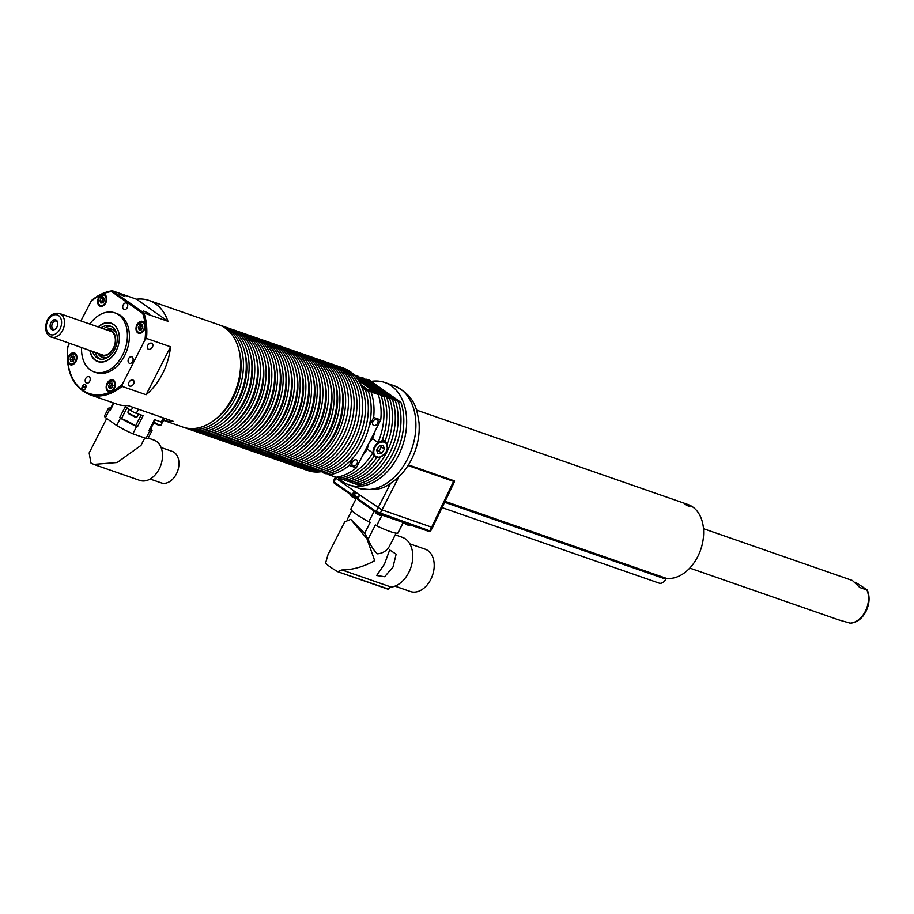 <?xml version="1.0" encoding="UTF-8"?>
<svg xmlns="http://www.w3.org/2000/svg" width="914" height="914" viewBox="0 0 914 914"><rect width="100%" height="100%" fill="white"/><g stroke="black" fill="none" stroke-linecap="round" stroke-linejoin="round"><path stroke-width="1.37" d="M82.603 385.902L82.317 386.451A2.605 1.805 -70.8 0 0 82.968 389.97A2.605 1.805 -70.8 0 0 85.333 388.576L85.619 388.016A2.605 1.805 -70.8 0 0 84.968 384.497A2.605 1.805 -70.8 0 0 82.603 385.902L85.95 387.068M163.583 420.326A54.234 37.6 -70.8 0 0 173.352 421.365L127.926 405.565A54.234 37.6 109.2 0 1 117.038 404.171L89.286 394.517A54.234 37.6 109.2 0 0 122.042 386.371L146.103 394.734A54.234 37.6 109.2 0 0 162.543 373.735A54.234 37.6 109.2 0 0 170.541 346.783L146.103 394.734M136.54 299.209L167.982 321.317L143.932 312.954L112.479 290.835L111.565 291.543L112.479 290.835L136.54 299.209A54.234 37.6 109.2 0 1 148.982 300.443L218.675 324.699A54.234 37.6 109.2 0 1 232.236 397.978A54.234 37.6 109.2 0 1 183.04 427.135L163.572 420.36M149.073 313.445L143.658 311.068L149.073 313.445M124.932 296.467L119.528 294.091L124.932 296.467M133.684 383.857A3.439 2.434 125.1 0 0 133.318 380.224A3.439 2.434 125.1 0 0 129 382.223A3.439 2.434 125.1 0 0 129.365 385.857A3.439 2.434 125.1 0 0 133.684 383.857M152.432 347.057A3.439 2.434 125.1 0 0 152.078 343.424A3.439 2.434 125.1 0 0 147.748 345.423A3.439 2.434 125.1 0 0 148.114 349.057A3.439 2.434 125.1 0 0 152.432 347.057M144.206 329.851A6.261 4.341 -70.8 0 0 142.641 321.397A6.261 4.341 -70.8 0 0 136.963 324.756A6.261 4.341 -70.8 0 0 138.528 333.21A6.261 4.341 -70.8 0 0 144.206 329.851M114.376 388.404A6.261 4.341 -70.8 0 0 112.81 379.938A6.261 4.341 -70.8 0 0 107.132 383.309A6.261 4.341 -70.8 0 0 108.697 391.763A6.261 4.341 -70.8 0 0 114.376 388.404M75.976 361.396A6.261 4.341 -70.8 0 0 74.411 352.941A6.261 4.341 -70.8 0 0 68.733 356.3A6.261 4.341 -70.8 0 0 70.298 364.755A6.261 4.341 -70.8 0 0 75.976 361.396M105.807 302.842A6.261 4.341 -70.8 0 0 104.242 294.388A6.261 4.341 -70.8 0 0 98.563 297.747A6.261 4.341 -70.8 0 0 100.129 306.201A6.261 4.341 -70.8 0 0 105.807 302.842M132.599 361.453A3.439 2.388 -70.8 0 0 131.742 356.803A3.439 2.388 -70.8 0 0 128.611 358.654A3.439 2.388 -70.8 0 0 129.48 363.304A3.439 2.388 -70.8 0 0 132.599 361.453M127.217 307.675A3.439 2.388 -70.8 0 0 126.349 303.025A3.439 2.388 -70.8 0 0 123.23 304.876A3.439 2.388 -70.8 0 0 124.087 309.526A3.439 2.388 -70.8 0 0 127.217 307.675M89.709 381.275A3.439 2.388 -70.8 0 0 88.852 376.625A3.439 2.388 -70.8 0 0 85.722 378.476A3.439 2.388 -70.8 0 0 86.59 383.126A3.439 2.388 -70.8 0 0 89.709 381.275M81.586 347.674A31.282 21.696 -70.8 0 0 94.199 371.929A31.282 21.696 -70.8 0 0 122.579 355.112A31.282 21.696 -70.8 0 0 114.764 312.828A31.282 21.696 -70.8 0 0 89.812 324.024M94.199 371.929L96.187 372.626A31.282 21.696 -70.8 0 0 124.567 355.809A31.282 21.696 -70.8 0 0 116.752 313.525L114.764 312.828M153.94 422.177A5.21 0.731 27 0 0 159.39 424.816A5.21 0.731 27 0 0 160.887 425.136A5.21 0.731 27 0 0 161.024 425.056L162.429 422.291M163.412 417.904L161.31 422.028L159.756 421.48A5.21 0.731 27 0 0 161.915 422.211A4.17 0.583 -153 0 0 162.612 422.222L164.6 418.326M144.789 437.943L140.973 445.426L117.152 462.53L93.776 464.403L90.909 462.975L89.161 452.944L106.71 418.498M129.24 409.358L127.88 412.031A5.21 0.731 27 0 0 127.891 412.18A5.21 0.731 27 0 0 128.977 413.162A5.21 0.731 27 0 0 135.546 416.521A5.21 0.731 27 0 0 137.043 416.841A5.21 0.731 27 0 0 137.169 416.761L138.528 414.099M135.592 413.059A5.21 0.731 27 0 0 137.9 413.882L136.335 413.334A4.17 0.583 -153 0 1 135.592 413.059A4.17 0.583 -153 0 1 131.73 411.083A4.17 0.583 -153 0 1 131.079 410.649L129.754 409.712A5.21 0.731 27 0 0 130.451 410.26A5.21 0.731 27 0 0 131.73 411.083M160.887 425.136A8.34 8.34 0 0 1 158.716 425.261L153.586 422.874M93.776 464.403L139.842 480.433A21.376 14.83 -70.8 0 0 160.11 467.054A21.376 14.83 -70.8 0 0 156.477 441.382A21.376 14.83 -70.8 0 0 153.883 440.045L148.228 438.08M137.043 416.841A8.34 8.34 0 0 1 134.861 416.967L129.068 414.019A8.34 8.34 0 0 1 127.891 412.18M98.095 326.915A20.337 14.098 109.2 0 1 113.599 324.424A20.337 14.098 109.2 0 1 119.117 341.619A20.337 14.098 109.2 0 1 116.249 350.656A20.337 14.098 109.2 0 1 115.484 352.061A20.131 13.961 109.2 0 1 100.723 361.967A20.131 13.961 109.2 0 1 90.189 350.656M98.415 327.018A20.131 13.961 109.2 0 1 113.69 324.687A20.131 13.961 109.2 0 1 119.106 341.642M150.136 479.05L161.252 482.912A16.681 11.574 -70.8 0 0 177.076 472.481A16.681 11.574 -70.8 0 0 174.231 452.43A16.681 11.574 -70.8 0 0 172.22 451.39L161.104 447.529M92.68 351.524A17.309 12.008 -70.8 0 0 98.941 358.779A17.309 12.008 -70.8 0 0 114.638 349.479A17.309 12.008 -70.8 0 0 110.308 326.081A17.309 12.008 -70.8 0 0 100.906 327.886M111.554 326.629A17.309 12.008 -70.8 0 0 103.453 328.777M98.049 353.398A13.63 9.448 -70.8 0 0 113.576 348.348A13.63 9.448 -70.8 0 0 114.776 334.741A13.63 9.448 -70.8 0 0 106.264 329.748M97.787 353.307A14.887 10.328 -70.8 0 0 108.332 356.986M142.276 325.464A2.673 1.851 -70.8 0 0 140.882 326.858A2.673 1.851 -70.8 0 0 140.619 329.44A2.673 1.851 -70.8 0 0 140.802 329.828M112.445 384.017A2.673 1.851 -70.8 0 0 111.051 385.411A2.673 1.851 -70.8 0 0 110.788 387.993A2.673 1.851 -70.8 0 0 110.971 388.381M74.045 357.008A2.673 1.851 -70.8 0 0 72.652 358.402A2.673 1.851 -70.8 0 0 72.389 360.984A2.673 1.851 -70.8 0 0 72.56 361.373L71.955 359.762L70.115 359.122L71.498 356.403L73.737 356.129L74.594 358.574L73.2 361.293L70.961 361.567L70.115 359.122M103.876 298.467A2.673 1.851 -70.8 0 0 102.482 299.849A2.673 1.851 -70.8 0 0 102.219 302.431A2.673 1.851 -70.8 0 0 102.402 302.82M100.426 354.221A12.727 8.82 -70.8 0 0 113.405 348.108A12.727 8.82 -70.8 0 0 108.652 330.582M239.137 350.668A51.104 35.429 109.2 0 1 233.264 397.693A51.104 35.429 109.2 0 1 215.201 419.469M220.08 325.224A54.234 37.6 109.2 0 1 221.519 325.681A54.234 37.6 109.2 0 1 235.081 398.972A54.234 37.6 109.2 0 1 185.885 428.118A54.234 37.6 109.2 0 1 184.479 427.581M221.519 325.681L224.353 326.664A54.234 37.6 109.2 0 1 237.914 399.955A54.234 37.6 109.2 0 1 188.718 429.1L185.885 428.118M244.815 352.644A51.104 35.429 109.2 0 1 238.942 399.669A51.104 35.429 109.2 0 1 220.88 421.445M225.758 327.201A54.234 37.6 109.2 0 1 227.198 327.658A54.234 37.6 109.2 0 1 240.759 400.938A54.234 37.6 109.2 0 1 191.563 430.094A54.234 37.6 109.2 0 1 190.158 429.557M227.198 327.658L230.031 328.64A54.234 37.6 109.2 0 1 243.592 401.932A54.234 37.6 109.2 0 1 194.396 431.077L191.563 430.094M250.493 354.621A51.104 35.429 109.2 0 1 244.621 401.646A51.104 35.429 109.2 0 1 226.558 423.411M231.436 329.177A54.234 37.6 109.2 0 1 232.876 329.634A54.234 37.6 109.2 0 1 246.437 402.914A54.234 37.6 109.2 0 1 197.241 432.071A54.234 37.6 109.2 0 1 195.836 431.534M232.876 329.634L235.709 330.617A54.234 37.6 109.2 0 1 249.271 403.908A54.234 37.6 109.2 0 1 200.075 433.053L197.241 432.071M256.171 356.597A51.104 35.429 109.2 0 1 250.299 403.622A51.104 35.429 109.2 0 1 232.236 425.387M237.114 331.154A54.234 37.6 109.2 0 1 238.554 331.611A54.234 37.6 109.2 0 1 252.115 404.891A54.234 37.6 109.2 0 1 202.919 434.047A54.234 37.6 109.2 0 1 201.514 433.51M238.554 331.611L241.387 332.593A54.234 37.6 109.2 0 1 254.949 405.885A54.234 37.6 109.2 0 1 205.753 435.03L202.919 434.047M261.85 358.562A51.104 35.429 109.2 0 1 255.977 405.599A51.104 35.429 109.2 0 1 237.914 427.364M242.793 333.13A54.234 37.6 109.2 0 1 244.232 333.587A54.234 37.6 109.2 0 1 257.794 406.867A54.234 37.6 109.2 0 1 208.598 436.024A54.234 37.6 109.2 0 1 207.192 435.487M244.232 333.587L247.066 334.57A54.234 37.6 109.2 0 1 260.627 407.861A54.234 37.6 109.2 0 1 211.431 437.006L208.598 436.024M267.528 360.539A51.104 35.429 109.2 0 1 261.655 407.575A51.104 35.429 109.2 0 1 243.592 429.34M248.471 335.107A54.234 37.6 109.2 0 1 249.91 335.552A54.234 37.6 109.2 0 1 263.472 408.844A54.234 37.6 109.2 0 1 214.276 437.989A54.234 37.6 109.2 0 1 212.871 437.463M249.91 335.552L252.744 336.546A54.234 37.6 109.2 0 1 266.305 409.826A54.234 37.6 109.2 0 1 217.109 438.983L214.276 437.989M273.206 362.515A51.104 35.429 109.2 0 1 267.334 409.541A51.104 35.429 109.2 0 1 249.271 431.317M254.149 337.083A54.234 37.6 109.2 0 1 255.589 337.529A54.234 37.6 109.2 0 1 269.139 410.82A54.234 37.6 109.2 0 1 219.943 439.965A54.234 37.6 109.2 0 1 218.537 439.428M255.589 337.529L258.422 338.523A54.234 37.6 109.2 0 1 271.984 411.803A54.234 37.6 109.2 0 1 222.788 440.959L219.943 439.965M278.884 364.492A51.104 35.429 109.2 0 1 273.012 411.517A51.104 35.429 109.2 0 1 254.949 433.293M259.827 339.06A54.234 37.6 109.2 0 1 261.267 339.505A54.234 37.6 109.2 0 1 274.817 412.797A54.234 37.6 109.2 0 1 225.621 441.942A54.234 37.6 109.2 0 1 224.216 441.405M261.267 339.505L264.1 340.499A54.234 37.6 109.2 0 1 277.662 413.779A54.234 37.6 109.2 0 1 228.466 442.936L225.621 441.942M284.562 366.468A51.104 35.429 109.2 0 1 278.69 413.494A51.104 35.429 109.2 0 1 260.627 435.27M265.506 341.025A54.234 37.6 109.2 0 1 266.945 341.482A54.234 37.6 109.2 0 1 280.495 414.773A54.234 37.6 109.2 0 1 231.299 443.918A54.234 37.6 109.2 0 1 229.894 443.381M266.945 341.482L269.779 342.476A54.234 37.6 109.2 0 1 283.34 415.756A54.234 37.6 109.2 0 1 234.144 444.912L231.299 443.918M290.241 368.445A51.104 35.429 109.2 0 1 284.368 415.47A51.104 35.429 109.2 0 1 266.305 437.246M271.184 343.001A54.234 37.6 109.2 0 1 272.623 343.458A54.234 37.6 109.2 0 1 286.173 416.75A54.234 37.6 109.2 0 1 236.977 445.895A54.234 37.6 109.2 0 1 235.572 445.358M272.623 343.458L275.457 344.441A54.234 37.6 109.2 0 1 289.018 417.732A54.234 37.6 109.2 0 1 239.822 446.877L236.977 445.895M295.919 370.421A51.104 35.429 109.2 0 1 290.046 417.447A51.104 35.429 109.2 0 1 271.984 439.223M276.862 344.978A54.234 37.6 109.2 0 1 278.29 345.435A54.234 37.6 109.2 0 1 291.852 418.715A54.234 37.6 109.2 0 1 242.656 447.871A54.234 37.6 109.2 0 1 241.25 447.334M278.29 345.435L281.135 346.417A54.234 37.6 109.2 0 1 294.696 419.709A54.234 37.6 109.2 0 1 245.5 448.854L242.656 447.871M277.662 441.188A51.104 35.429 -70.8 0 0 301.597 372.398M283.968 347.411L286.813 348.394A54.234 37.6 109.2 0 1 300.375 421.685A54.234 37.6 109.2 0 1 251.179 450.831L248.334 449.848A54.234 37.6 -70.8 0 0 297.53 420.691A54.234 37.6 -70.8 0 0 283.968 347.411A54.234 37.6 -70.8 0 0 282.54 346.954M246.929 449.311A54.234 37.6 -70.8 0 0 248.334 449.848M283.34 443.164A51.104 35.429 -70.8 0 0 307.275 374.363M289.647 349.388L292.491 350.37A54.234 37.6 109.2 0 1 306.053 423.662A54.234 37.6 109.2 0 1 256.857 452.807L254.012 451.824A54.234 37.6 -70.8 0 0 303.208 422.668A54.234 37.6 -70.8 0 0 289.647 349.388A54.234 37.6 -70.8 0 0 288.218 348.931M252.607 451.288A54.234 37.6 -70.8 0 0 254.012 451.824M289.018 445.141A51.104 35.429 -70.8 0 0 312.954 376.339M295.325 351.364L298.17 352.347A54.234 37.6 109.2 0 1 311.731 425.638A54.234 37.6 109.2 0 1 262.535 454.784L259.69 453.801A54.234 37.6 -70.8 0 0 308.886 424.644A54.234 37.6 -70.8 0 0 295.325 351.364A54.234 37.6 -70.8 0 0 293.897 350.907M258.285 453.264A54.234 37.6 -70.8 0 0 259.69 453.801M294.696 447.117A51.104 35.429 -70.8 0 0 318.632 378.316M301.003 353.33L303.848 354.324A54.234 37.6 109.2 0 1 317.409 427.603A54.234 37.6 109.2 0 1 268.213 456.76L265.368 455.766A54.234 37.6 -70.8 0 0 314.565 426.621A54.234 37.6 -70.8 0 0 301.003 353.33A54.234 37.6 -70.8 0 0 299.575 352.884M263.963 455.241A54.234 37.6 -70.8 0 0 265.368 455.766M300.375 449.094A51.104 35.429 -70.8 0 0 324.31 380.293M306.681 355.306L309.526 356.3A54.234 37.6 109.2 0 1 323.088 429.58A54.234 37.6 109.2 0 1 273.892 458.737L271.047 457.743A54.234 37.6 -70.8 0 0 320.243 428.597A54.234 37.6 -70.8 0 0 306.681 355.306A54.234 37.6 -70.8 0 0 305.253 354.861M269.641 457.206A54.234 37.6 -70.8 0 0 271.047 457.743M306.053 451.07A51.104 35.429 -70.8 0 0 329.988 382.269M312.359 357.283L315.204 358.277A54.234 37.6 109.2 0 1 328.766 431.557A54.234 37.6 109.2 0 1 279.57 460.713L276.725 459.719A54.234 37.6 -70.8 0 0 325.921 430.574A54.234 37.6 -70.8 0 0 312.359 357.283A54.234 37.6 -70.8 0 0 310.931 356.837M275.32 459.182A54.234 37.6 -70.8 0 0 276.725 459.719M311.731 453.047A51.104 35.429 -70.8 0 0 335.667 384.246M318.038 359.259L320.883 360.253A54.234 37.6 109.2 0 1 334.433 433.533A54.234 37.6 109.2 0 1 285.237 462.678L282.403 461.696A54.234 37.6 -70.8 0 0 331.599 432.551A54.234 37.6 -70.8 0 0 318.038 359.259A54.234 37.6 -70.8 0 0 316.61 358.802M280.998 461.159A54.234 37.6 -70.8 0 0 282.403 461.696M317.409 455.023A51.104 35.429 -70.8 0 0 341.345 386.222M323.716 361.236L326.561 362.218A54.234 37.6 109.2 0 1 340.111 435.51A54.234 37.6 109.2 0 1 290.915 464.655L288.081 463.672A54.234 37.6 -70.8 0 0 337.277 434.527A54.234 37.6 -70.8 0 0 323.716 361.236A54.234 37.6 -70.8 0 0 322.288 360.779M286.676 463.135A54.234 37.6 -70.8 0 0 288.081 463.672M329.394 363.212L332.239 364.195A54.234 37.6 109.2 0 1 345.789 437.486A54.234 37.6 109.2 0 1 296.593 466.631L293.76 465.649A54.234 37.6 -70.8 0 0 342.956 436.492A54.234 37.6 -70.8 0 0 329.394 363.212A54.234 37.6 -70.8 0 0 327.966 362.755M292.354 465.112A54.234 37.6 -70.8 0 0 293.76 465.649M335.072 365.189L337.917 366.171A54.234 37.6 109.2 0 1 351.467 439.463A54.234 37.6 109.2 0 1 302.271 468.608L299.438 467.625A54.234 37.6 -70.8 0 0 348.634 438.469A54.234 37.6 -70.8 0 0 335.072 365.189A54.234 37.6 -70.8 0 0 333.644 364.732M298.033 467.088A54.234 37.6 -70.8 0 0 299.438 467.625M340.751 367.165L343.595 368.148A54.234 37.6 109.2 0 1 357.146 441.439A54.234 37.6 109.2 0 1 307.949 470.584L305.116 469.602A54.234 37.6 -70.8 0 0 354.312 440.445A54.234 37.6 -70.8 0 0 340.751 367.165A54.234 37.6 -70.8 0 0 339.323 366.708M303.711 469.065A54.234 37.6 -70.8 0 0 305.116 469.602M357.02 463.718A3.439 2.434 125.1 0 0 356.654 460.085A3.439 2.434 125.1 0 0 352.336 462.084A3.439 2.434 125.1 0 0 352.701 465.717A3.439 2.434 125.1 0 0 357.02 463.718M377.642 423.239A3.439 2.434 125.1 0 0 377.288 419.606A3.439 2.434 125.1 0 0 372.958 421.605A3.439 2.434 125.1 0 0 373.323 425.238A3.439 2.434 125.1 0 0 377.642 423.239M374.546 392.312L369.142 389.935L374.546 392.312M362.732 455.298A44.843 31.099 -70.8 0 0 367.291 449.082L368.753 443.541L372.592 438.674A44.843 31.099 -70.8 0 0 375.106 431.008M372.592 438.674L378.065 442.525L381.995 440.742A54.234 37.6 109.2 0 0 383.88 396.425L355.66 376.579M382.452 439.474L385.479 441.565M386.725 397.419L389.558 398.401L358.117 376.282L355.272 375.3L386.725 397.419A54.234 37.6 -70.8 0 1 385 441.268L386.325 443.016M395.236 400.378L392.403 399.395A54.234 37.6 -70.8 0 1 350.211 482.192L353.044 483.186A54.234 37.6 109.2 0 0 395.236 400.378L363.795 378.259L360.95 377.276A54.234 37.6 -70.8 0 0 359.762 377.448M400.915 402.354L398.081 401.372A54.234 37.6 -70.8 0 1 355.889 484.169L358.722 485.163A54.234 37.6 109.2 0 0 400.915 402.354L369.473 380.235L366.628 379.253A54.234 37.6 -70.8 0 0 365.44 379.424M338.294 477.862A54.234 37.6 -70.8 0 0 349.114 484.9A54.234 37.6 -70.8 0 0 398.31 455.755A54.234 37.6 -70.8 0 0 384.748 382.463A54.234 37.6 -70.8 0 0 371.118 381.401M442.068 507.624L659.12 583.132A7.301 5.061 -70.8 0 0 665.472 579.716A7.301 5.061 -70.8 0 0 665.746 579.202L666.215 578.288A38.582 26.757 -70.8 0 0 696.251 559.357A38.582 26.757 -70.8 0 0 697.702 556.695A38.582 26.757 -70.8 0 0 703.14 539.546A38.582 26.757 -70.8 0 0 688.059 504.551L416.521 410.078M685.34 504.379C684.437 503.42 685.763 503.877 689.316 505.762C690.116 506.939 688.79 506.482 685.34 504.379L684.7 503.797M689.316 505.762L689.91 506.447M454.612 481.038L453.95 482.786L454.589 480.958L453.904 481.095M703.14 539.603A38.171 26.472 109.2 0 1 703.129 539.66A38.171 26.472 109.2 0 1 697.748 556.626A38.171 26.472 109.2 0 1 696.308 559.265A38.171 26.472 109.2 0 1 696.274 559.311M351.81 510.549L347.366 519.266M410.649 524.545C409.483 525.699 407.587 525.367 404.948 523.573L403.234 522.5L397.796 533.17A26.757 3.747 -153 0 1 390.095 531.514A26.757 3.747 -153 0 1 376.625 525.801L381.938 515.359M396.105 533.148L389.25 546.583C386.439 551.051 382.486 553.461 377.368 553.815C373.769 550.445 370.684 545.589 368.102 539.237L375.391 524.933A5.21 0.731 27 0 1 376.625 525.801M409.792 543.83L425.147 549.177A22.427 15.549 109.2 0 1 427.866 550.571A22.427 15.549 109.2 0 1 431.682 577.499A22.427 15.549 109.2 0 1 410.42 591.529L394.951 586.148M395.282 534.873L402.24 537.295A26.072 18.074 109.2 0 1 411.951 563.618A26.072 18.074 109.2 0 1 391.261 587.119A5.05 3.496 -70.8 0 0 388.416 589.062L337.872 571.741M388.416 589.062L337.723 571.684A26.072 3.645 -153 0 1 325.567 563.15L328.012 554.649L344.738 521.814L350.77 519.392L366.925 538.712L374.694 560.682C363.509 566.817 352.587 569.902 341.927 569.948L337.723 571.684M384.474 564.121L376.671 575.489L384.657 576.734L392.997 567.046L396.15 554.158L389.672 549.965L384.474 564.121M396.162 533.148L391.363 542.562M398.344 532.074A5.21 0.731 -153 0 1 398.424 532.108L403.303 522.545M350.77 519.392L364.652 533.273L370.239 522.305A5.21 0.731 27 0 0 368.788 521.803A26.757 3.747 -153 0 1 350.793 509.144L356.06 498.793M364.652 533.273L368.102 539.237M350.633 494.211C349.548 495.308 351.387 496.85 356.14 498.827L356.814 497.981M374.077 511.429L368.788 521.803M398.858 476.788L380.098 513.577A1.04 0.72 109.2 0 1 379.036 514.056L376.408 512.708A1.04 0.743 125.1 0 1 376.168 511.566L357.957 498.758L357.762 499.512L358.916 500.415L357.762 499.512L359.636 494.931L381.983 509.898L431.659 527.172L453.573 481.381L454.589 480.958M334.33 481.381L334.01 481.918L352.221 494.725L352.267 495.651L351.753 495.365L352.953 495.182L355.409 491.961M445.061 501.352L666.215 578.288L665.78 579.133A6.878 4.776 109.2 0 1 665.529 579.613A6.878 4.776 109.2 0 1 665.495 579.659M352.221 494.725L354.209 491.115L359.636 494.931M336.318 477.222L335.804 478.171L336.124 477.634L335.804 478.171L354.209 491.115M381.069 445.746L381.481 446.935L378.807 451.07L377.059 451.299A4.262 3.005 125.1 0 0 380.144 449.003A4.262 3.005 125.1 0 0 381.001 445.758M355.889 484.169L354.232 483.015M366.628 379.253L398.081 401.372M381.481 446.935L384.497 449.06L383.24 445.461L379.31 445.975L376.648 450.099L377.893 453.71L381.824 453.184L378.807 451.07M384.497 449.06L381.824 453.184M350.211 482.192L348.565 481.038M360.95 377.276L392.403 399.395M367.405 449.162A8.866 6.261 -54.9 0 1 367.314 448.283M379.961 457.251L380.281 457.468A54.234 37.6 109.2 0 1 347.366 481.21L342.887 479.062M357.408 378.819L381.047 395.442L383.88 396.425M378.065 442.525A54.234 37.6 -70.8 0 0 381.047 395.442M389.558 398.401A54.234 37.6 109.2 0 1 387.296 443.701M344.532 480.227A54.234 37.6 -70.8 0 0 376.614 457.731L373.415 455.469M380.281 457.468L376.614 457.731M372.763 452.933L374.043 456.349A54.234 37.6 109.2 0 1 341.687 479.233L338.854 478.251A54.234 37.6 -70.8 0 0 372.763 452.933L367.291 449.082M338.854 478.251L337.209 477.085M355.272 375.3A54.234 37.6 -70.8 0 0 354.598 375.391M356.323 467.865A54.234 37.6 109.2 0 1 336.009 477.257L328.914 474.789A54.234 37.6 -70.8 0 0 349.228 465.397L356.323 467.865L380.75 419.926A54.234 37.6 109.2 0 0 378.202 394.46L358.676 380.715M360.881 384.794L371.107 391.98L378.202 394.46M380.75 419.926L373.655 417.458A54.234 37.6 -70.8 0 0 371.107 391.98M349.228 465.397L353.01 457.983M369.119 426.358L373.655 417.458M328.914 474.789L327.269 473.635M368.273 390.998L365.429 390.015A54.234 37.6 -70.8 0 1 323.236 472.812L326.081 473.806A54.234 37.6 109.2 0 0 368.273 390.998L361.533 386.256M323.236 472.812L321.591 471.658M362.093 387.662L365.429 390.015M116.558 333.313A14.887 10.328 -70.8 0 0 106.001 329.657M102.357 302.82L101.797 301.209L103.865 298.41M71.955 359.762L74.023 356.963M110.925 388.381L110.365 386.771L112.433 383.96M140.756 329.828L140.196 328.217L142.264 325.418M95.227 352.416A17.309 12.008 -70.8 0 0 100.254 359.122M99.946 300.569L100.803 303.014L103.042 302.74L104.425 300.021L103.568 297.576L101.328 297.85L99.946 300.569L101.797 301.209M103.179 298.49L101.328 297.85M73.349 357.043L71.498 356.403M108.515 386.131L109.372 388.576L111.599 388.301L112.993 385.582L112.136 383.137L109.897 383.412L108.515 386.131L110.365 386.771M111.748 384.051L109.897 383.412M138.345 327.578L139.202 330.023L141.442 329.748L142.824 327.029L141.967 324.584L139.739 324.858L138.345 327.578L140.196 328.217M141.579 325.498L139.739 324.858M115.484 352.061A20.337 14.098 109.2 0 1 100.494 362.127A20.337 14.098 109.2 0 1 89.869 350.553M150.833 428.643L151.084 428.815A24.507 3.428 -153 0 1 151.998 430.677L148.251 438.046A24.507 3.428 -153 0 1 146.012 438.366L132.873 433.796L136.632 426.438A24.507 3.428 -153 0 1 120.42 418.155L121.493 418.635L127.012 407.793M141.144 415.013L135.615 425.855L137.5 426.735L143.121 415.699L137.9 413.882M121.493 418.635A12.51 1.748 -153 0 1 135.615 425.855M153.643 422.908L150.73 428.632M151.998 430.677A24.507 3.428 -153 0 1 149.77 431.008L149.519 430.688M129.754 409.712L125.309 406.593L119.677 417.629M136.632 426.438L137.5 426.735M120.42 418.155L116.672 425.513L105.498 417.652A24.507 3.428 -153 0 1 104.573 415.79L108.332 408.432A24.507 3.428 -153 0 1 110.56 408.101L110.674 408.147M132.873 433.796A24.507 3.428 -153 0 1 116.672 425.513M109.669 410.329L109.246 410.295A24.507 3.428 -153 0 1 108.332 408.432M105.498 417.652L109.246 410.295M149.77 431.008L146.012 438.366M159.756 421.48L154.523 419.663L148.902 430.7M161.31 422.028A4.17 0.583 27 0 0 161.915 422.211M144.972 339.894A53.286 36.948 -70.8 0 0 142.721 313.456L143.932 312.954A54.234 37.6 109.2 0 1 146.48 338.42L144.972 339.894L122.27 384.451L122.042 386.371M89.286 394.517C73.074 387.376 65.819 371.712 67.533 347.537L69.407 343.424M80.878 320.917L91.594 300.443C98.209 294.959 105.099 291.749 112.262 290.812M148.982 300.443A54.234 37.6 109.2 0 1 167.982 321.317M146.48 338.42L170.541 346.783M57.525 321.854A4.376 3.039 -70.8 0 0 56.965 321.305A4.376 3.039 -70.8 0 0 56.428 321.031A4.376 3.039 -70.8 0 0 52.281 323.773A4.376 3.039 -70.8 0 0 53.023 329.029A4.376 3.039 -70.8 0 0 53.56 329.303A4.376 3.039 -70.8 0 0 54.931 329.326M51.584 329.451A5.267 3.656 -70.8 0 0 54.429 329.6A5.267 3.656 -70.8 0 0 57.308 321.328A5.267 3.656 -70.8 0 0 56.314 320.151A5.267 3.656 -70.8 0 0 50.898 322.653A5.267 3.656 -70.8 0 0 51.584 329.451M850.386 623.108L850.054 623.131A20.862 14.464 -70.8 0 0 865.307 611.352A20.862 14.464 -70.8 0 0 866.929 590.01L859.834 587.531L852.431 580.504L703.494 528.692M855.538 582.298L867.26 589.976C870.037 596.648 869.602 603.8 865.958 611.455C862.028 618.767 856.818 622.685 850.317 623.188M850.054 623.131L838.721 619.898L689.784 568.085M137.671 324.687A5.735 3.976 109.2 0 1 142.687 321.957A5.735 3.976 109.2 0 1 144.115 329.714A5.735 3.976 109.2 0 1 138.917 332.787A5.735 3.976 109.2 0 1 136.677 327.543M107.841 383.24A5.735 3.976 109.2 0 1 112.845 380.51A5.735 3.976 109.2 0 1 114.284 388.256A5.735 3.976 109.2 0 1 109.086 391.341A5.735 3.976 109.2 0 1 106.847 386.096M69.441 356.232A5.735 3.976 109.2 0 1 74.445 353.501A5.735 3.976 109.2 0 1 75.885 361.259A5.735 3.976 109.2 0 1 70.675 364.332A5.735 3.976 109.2 0 1 68.447 359.088M99.272 297.678A5.735 3.976 109.2 0 1 104.287 294.948A5.735 3.976 109.2 0 1 105.716 302.705A5.735 3.976 109.2 0 1 100.517 305.79A5.735 3.976 109.2 0 1 98.278 300.535M137.443 325.098A5.427 3.759 -70.8 0 0 138.151 332.09A5.427 3.759 -70.8 0 0 143.727 329.508A5.427 3.759 -70.8 0 0 143.018 322.516A5.427 3.759 -70.8 0 0 137.443 325.098M107.612 383.652A5.427 3.759 -70.8 0 0 108.309 390.632A5.427 3.759 -70.8 0 0 113.896 388.062A5.427 3.759 -70.8 0 0 113.187 381.069A5.427 3.759 -70.8 0 0 107.612 383.652M69.213 356.643A5.427 3.759 -70.8 0 0 69.91 363.635A5.427 3.759 -70.8 0 0 75.485 361.053A5.427 3.759 -70.8 0 0 74.788 354.061A5.427 3.759 -70.8 0 0 69.213 356.643M99.043 298.09A5.427 3.759 -70.8 0 0 99.752 305.082A5.427 3.759 -70.8 0 0 105.327 302.5A5.427 3.759 -70.8 0 0 104.619 295.508A5.427 3.759 -70.8 0 0 99.043 298.09M378.796 457.411A8.866 6.261 -54.9 0 1 375.174 456.623A8.866 6.261 -54.9 0 1 373.906 447.974A8.866 6.261 -54.9 0 1 381.744 441.325A8.866 6.261 -54.9 0 1 385.365 442.125A8.866 6.261 -54.9 0 1 385.582 452.693M385.194 453.253A8.866 6.261 -54.9 0 1 379.093 457.366M379.184 457.149A8.34 5.895 125.1 0 0 387.228 448.694A8.34 5.895 125.1 0 0 381.961 442.01A8.34 5.895 125.1 0 0 373.906 450.465A8.34 5.895 125.1 0 0 379.184 457.149M358.345 488.11A54.234 37.6 -70.8 0 0 407.541 458.965A54.234 37.6 -70.8 0 0 393.98 385.674C415.036 395.728 416.853 408.672 419.046 422.862C419.903 435.487 417.378 447.711 411.449 459.559C405.896 470.379 398.435 478.616 389.044 484.283C382.509 489.561 372.284 490.829 358.345 488.11L349.114 484.9M355.877 492.292L354.563 494.851A5.735 0.8 27 0 0 358.345 497.65M379.904 514.388L376.328 513.485M391.261 587.119L341.927 569.948M352.256 495.639A4.696 0.651 27 0 0 355.203 497.262M390.529 483.38L376.168 511.566L429.683 530.828A1.04 0.72 109.2 0 1 428.62 531.308L379.31 514.148M431.659 527.172L430.003 530.291M352.507 495.445L354.404 495.925A1.04 0.72 109.2 0 1 354.175 495.834M376.18 512.548L358.916 500.415M353.01 495.102A7.026 0.983 -153 0 1 354.426 495.251M351.753 495.365L334.261 483.06A1.04 0.743 125.1 0 1 334.124 483.003L333.347 481.244L335.381 477.039M444.615 502.277L665.78 579.133M335.804 478.171L334.01 481.918A1.04 0.743 125.1 0 0 334.124 483.003L351.879 495.491M453.573 481.381L408.021 465.523M109.988 410.809L113.93 403.085M142.721 313.456L111.565 291.543A53.286 36.948 -70.8 0 0 90.669 301.7M67.967 346.257A53.286 36.948 -70.8 0 0 82.511 390.084A53.286 36.948 -70.8 0 0 122.27 384.451M136.335 413.334L138.425 409.221M132.804 407.256L131.079 410.649M82.317 386.451L85.779 387.662M111.657 331.633L59.479 313.479A12.51 8.683 109.2 0 1 60.998 314.256A12.51 8.683 109.2 0 1 63.123 329.291A12.51 8.683 109.2 0 1 51.253 337.117A12.51 8.683 109.2 0 1 49.744 336.341M58.633 315.604A10.431 7.232 -70.8 0 0 47.916 320.563A10.431 7.232 -70.8 0 0 49.265 333.998A10.431 7.232 -70.8 0 0 59.981 329.051A10.431 7.232 -70.8 0 0 58.633 315.604M140.345 333.29L138.917 332.787C136.403 331.405 135.9 328.823 137.386 325.03L142.687 321.957L144.104 322.459M110.503 391.843L109.086 391.341C106.572 389.958 106.058 387.376 107.544 383.583L112.845 380.51L114.273 381.001M72.103 364.835L70.675 364.332C68.173 362.949 67.659 360.367 69.144 356.574L74.445 353.501L75.873 353.992M101.934 306.281L100.517 305.79C98.004 304.396 97.49 301.814 98.986 298.021L104.287 294.948L105.704 295.451M382.281 439.954L385.365 442.125C389.25 448.568 387.113 453.675 378.944 457.457L373.335 455.332M408.432 464.895L454.521 480.924M354.563 494.851L354.689 496.668L357.831 498.998M374.18 510.503L376.248 513.462C379.744 515.69 381.835 516.124 382.543 514.765M388.073 589.222L337.792 571.718M358.528 500.164L379.161 514.125L428.746 531.365L430.654 530.977L432.642 527.321L453.95 482.786M357.774 499.135L359.453 494.748M355.592 491.721L354.346 493.354M393.98 385.674L384.748 382.463M149.553 430.802L155.117 419.869M109.543 410.363L113.359 402.891M150.776 428.746L153.723 422.965M59.479 313.479C46.431 310.851 41.678 330.971 49.482 336.203L103.431 355.272"/></g></svg>
